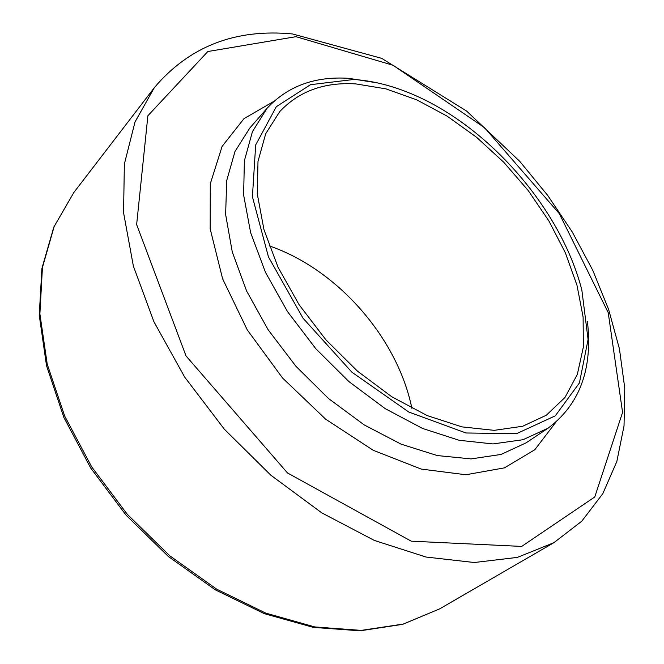 <?xml version="1.0" encoding="UTF-8"?>
<svg xmlns="http://www.w3.org/2000/svg" width="664" height="664" viewBox="0 0 664 664"><rect width="100%" height="100%" fill="white"/><g stroke="black" fill="none" stroke-linecap="round" stroke-linejoin="round"><path stroke-width="1" d="M353.837 79.472C371.558 80.684 389.735 85.05 408.368 92.57C486.787 123.803 561.014 208.338 581.855 290.127L588.08 339.503L579.423 382.937L555.278 415.83L516.492 433.708L465.954 432.978L408.775 412.029L351.912 372.205L302.967 318.122L268.463 256.926L252.42 196.776L255.681 144.959L276.307 106.688L310.528 84.685L353.837 79.472M587.433 321.617C592.852 369.026 579.722 404.559 548.024 428.214L523.033 439.701L493.003 443.934L459.031 440.265L422.528 428.429L385.22 408.651L349.023 381.667L315.856 348.766L287.512 311.623L265.434 272.248L250.643 232.699L243.622 194.975L244.377 160.804L252.453 131.58L267.069 108.282C287.678 86.104 314.927 76.128 348.816 78.335L377.866 82.975M355.846 83.905L385.859 88.851L416.643 99.807L447.171 116.158L476.478 137.216L503.719 162.215L528.087 190.385L548.854 220.88L565.354 252.793L576.958 285.18L583.108 316.985L583.349 347.106L577.356 374.347L564.981 397.462L546.314 415.241L522.659 426.263L494.19 430.347L461.945 426.877L427.284 415.623L391.86 396.815L357.473 371.159L325.966 339.885L299.024 304.602L278.033 267.194L263.957 229.628L257.275 193.813L257.997 161.385L265.724 133.688L279.71 111.652C298.924 91.209 324.306 81.962 355.846 83.905M269.186 245.863C337.221 269.103 397.611 337.868 411.871 408.343M439.643 608.88L403.264 624.069L361.158 630.393L314.736 626.924L265.849 613.146L216.696 589.167L169.718 555.743L127.33 514.318L91.74 466.941L64.665 416.037L47.227 364.196L39.89 313.939L42.438 267.459L54.157 226.524L73.911 192.411L53.817 227.055L41.907 268.439L39.242 315.209L46.505 365.582L63.835 417.365L90.777 468.128L126.202 515.314L168.415 556.54L215.277 589.815L264.397 613.694L313.4 627.397L360.129 630.8L402.699 624.334L439.643 608.88L553.867 542.704L517.372 557.395L474.287 562.516L425.973 557.03L374.338 540.43L321.741 512.849L270.821 475.192L224.307 429.16L184.667 377.086L153.915 321.733L133.356 266.015L123.562 212.663L124.367 164.049L135.008 121.985L154.297 87.698L73.911 192.411M295.978 36.678L393.096 65.279L484.529 127.671L559.304 213.625L608.216 312.644L622.575 412.41L594.77 496.971L521.696 546.414L411.232 541.177L287.487 472.959L186.02 355.921L136.643 224.573L147.889 115.735L207.84 51.526L295.978 36.678M555.735 422.395L534.802 449.736L504.432 467.863L465.837 474.76L421.101 469.05L373.193 450.275L325.717 419.233L282.549 378.015L247.257 329.883L222.606 278.797L210.173 228.864L210.289 183.762L222.125 146.379L244.02 118.607L273.834 101.385M548.024 428.214L526.12 442.83L501.063 454.442L471.1 458.899L437.31 455.57L401.122 444.174L364.237 424.927L328.539 398.549L295.92 366.271L268.132 329.759L246.585 290.957L232.259 251.888L225.636 214.53L226.698 180.591L234.998 151.458L249.747 128.119L267.069 108.282M553.867 542.704L581.805 521.165L602.821 493.651L616.839 461.497L624.027 425.948L624.758 388.125L619.462 348.998L608.622 309.432L592.728 270.207L572.277 232.002L547.75 195.482L519.655 161.227L466.667 111.104L381.692 58.357L292.534 33.955C235.371 28.494 189.29 46.405 154.297 87.698"/></g></svg>

